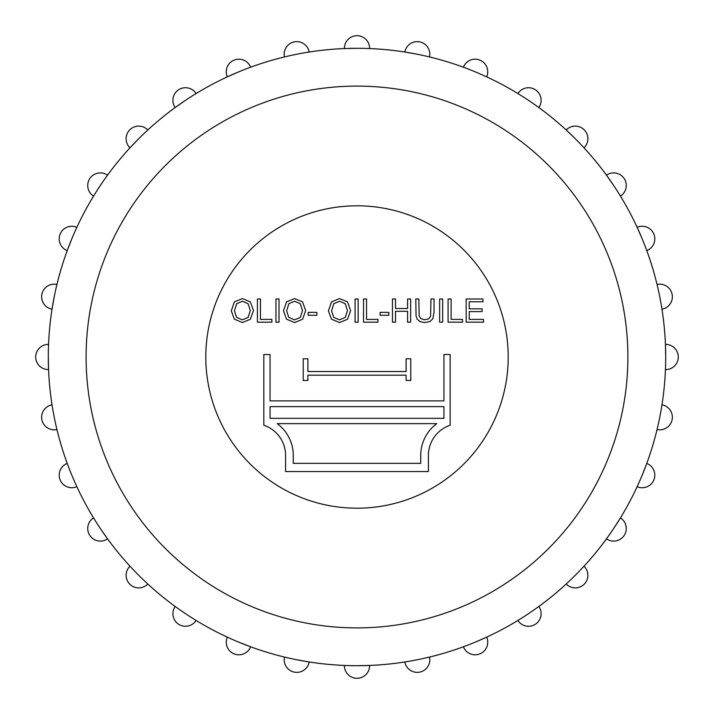 <?xml version="1.0" encoding="UTF-8"?>
<svg xmlns="http://www.w3.org/2000/svg" width="714" height="714" viewBox="0 0 714 714"><rect width="100%" height="100%" fill="white"/><g stroke="black" fill="none" stroke-linecap="round" stroke-linejoin="round"><path stroke-width="1.07" d="M48.302 357A308.698 308.698 0 0 1 363.301 48.365A308.698 308.698 0 0 1 665.439 369.593A308.698 308.698 0 0 1 350.699 665.635A308.698 308.698 0 0 1 48.302 357L48.561 369.593A12.602 12.602 0 0 1 35.7 357A12.602 12.602 0 0 1 48.561 344.407A12.602 12.602 0 0 0 35.7 357A12.602 12.602 0 0 0 48.561 369.593M260.458 319.39L271.873 319.39L271.873 322.175L257.406 322.175L257.406 298.988L260.458 298.988L260.458 319.39M294.596 298.604L302.566 301.906L305.672 310.599L302.558 319.274L294.596 322.541L286.528 319.167L283.476 310.867L286.555 301.888L294.596 298.604M294.561 319.872L300.299 317.435L302.504 310.599L300.273 303.691L294.623 301.272L288.884 303.646L286.617 310.929L288.822 317.4L294.561 319.872M308.171 315.258L308.171 312.375L316.882 312.375L316.882 315.258L308.171 315.258M339.516 319.872L345.255 317.435L347.459 310.599L345.219 303.691L339.578 301.272L333.822 303.646L331.573 310.929L333.777 317.4L339.516 319.872M339.543 298.604L347.522 301.906L350.619 310.599L347.504 319.274L339.543 322.541L331.474 319.167L328.422 310.867L331.51 301.888L339.543 298.604M434.041 312.393L432.791 318.81L430.042 321.478L424.955 322.541L419.957 321.603L417.181 319.149L416.057 316.016L415.807 298.988L418.841 298.988L419.154 315.927L420.742 318.605L424.705 319.765L428.793 318.837L430.569 316.356L430.988 298.988L434.041 298.988L434.041 312.393M439.637 322.175L439.637 298.988L442.689 298.988L442.689 322.175L439.637 322.175M451.114 298.988L451.114 319.39L462.547 319.39L462.547 322.175L448.08 322.175L448.08 298.988L451.114 298.988M469.241 311.607L469.241 319.39L483.494 319.39L483.494 322.175L466.188 322.175L466.188 298.988L482.95 298.988L482.95 301.763L469.241 301.763L469.241 308.832L482.093 308.832L482.093 311.607L469.241 311.607M293.267 463.359L420.733 463.359L420.733 455.443A39.529 39.529 0 0 1 436.781 423.643L277.219 423.643A39.529 39.529 0 0 1 293.267 455.443L293.267 463.359M270.053 406.632L270.053 418.324L443.947 418.324L443.947 406.632L270.053 406.632M263.814 354.528L270.053 354.528L270.053 400.893L443.947 400.893L443.947 354.528L450.141 354.528L450.141 425.249A31.844 31.844 0 0 0 428.418 455.443L428.418 471.57L285.582 471.57L285.582 455.443A31.844 31.844 0 0 0 263.814 425.232L263.814 354.528M410.773 380.473L406.096 380.473L406.096 375.171L307.904 375.171L307.904 380.473L303.227 380.473L303.227 358.785L307.904 358.785L307.904 371.539L406.096 371.539L406.096 358.785L410.773 358.785L410.773 380.473M366.55 298.988L366.55 319.39L377.983 319.39L377.983 322.175L363.515 322.175L363.515 298.988L366.55 298.988M407.587 308.502L407.587 298.988L410.639 298.988L410.639 322.175L407.587 322.175L407.587 311.277L395.511 311.277L395.511 322.175L392.468 322.175L392.468 298.988L395.511 298.988L395.511 308.502L407.587 308.502M380.116 315.258L380.116 312.375L388.809 312.375L388.809 315.258L380.116 315.258M355.081 322.175L355.081 298.988L358.133 298.988L358.133 322.175L355.081 322.175M275.961 322.175L275.961 298.988L279.004 298.988L279.004 322.175L275.961 322.175M242.412 298.604L250.382 301.906L253.488 310.599L250.373 319.274L242.412 322.541L234.344 319.167L231.291 310.867L234.371 301.888L242.412 298.604M242.376 319.872L248.115 317.435L250.328 310.599L248.088 303.691L242.439 301.272L236.7 303.646L234.433 310.929L236.646 317.4L242.376 319.872M508.198 357A151.198 151.198 0 0 0 281.396 226.061A151.198 151.198 0 0 0 281.396 487.939A151.198 151.198 0 0 0 508.198 357M429.533 657.058A12.602 12.602 0 0 1 419.68 672.124A12.602 12.602 0 0 1 404.82 661.976M475.131 642.198L486.671 637.147A12.602 12.602 0 0 1 479.96 653.846A12.602 12.602 0 0 1 463.395 646.786M665.698 357L665.439 344.407A12.602 12.602 0 0 1 678.3 357A12.602 12.602 0 0 1 665.439 369.593A12.602 12.602 0 0 0 678.3 357A12.602 12.602 0 0 0 665.439 344.407M642.198 238.869L637.147 227.329A12.602 12.602 0 0 1 653.846 234.04A12.602 12.602 0 0 1 646.786 250.605A12.602 12.602 0 0 0 653.846 234.04A12.602 12.602 0 0 0 637.147 227.329M613.674 185.497L606.463 175.162A12.602 12.602 0 0 1 624.152 178.491A12.602 12.602 0 0 1 620.457 196.109A12.602 12.602 0 0 0 624.152 178.491A12.602 12.602 0 0 0 606.463 175.162M575.288 138.712L566.193 129.993A12.602 12.602 0 0 1 584.195 129.805A12.602 12.602 0 0 1 584.007 147.807A12.602 12.602 0 0 0 584.195 129.805A12.602 12.602 0 0 0 566.193 129.993M417.226 54.228L404.82 52.024A12.602 12.602 0 0 1 419.68 41.876A12.602 12.602 0 0 1 429.533 56.941A12.602 12.602 0 0 0 419.68 41.876A12.602 12.602 0 0 0 404.82 52.024M357 48.302L344.407 48.561A12.602 12.602 0 0 1 357 35.7A12.602 12.602 0 0 1 369.593 48.561A12.602 12.602 0 0 0 357 35.7A12.602 12.602 0 0 0 344.407 48.561M238.869 71.802L227.329 76.853A12.602 12.602 0 0 1 234.04 60.155A12.602 12.602 0 0 1 250.605 67.214A12.602 12.602 0 0 0 234.04 60.155A12.602 12.602 0 0 0 227.329 76.853M185.497 100.326L175.162 107.537A12.602 12.602 0 0 1 178.491 89.848A12.602 12.602 0 0 1 196.109 93.543A12.602 12.602 0 0 0 178.491 89.848A12.602 12.602 0 0 0 175.162 107.537M138.712 138.712L129.993 147.807A12.602 12.602 0 0 1 129.805 129.805A12.602 12.602 0 0 1 147.807 129.993A12.602 12.602 0 0 0 129.805 129.805A12.602 12.602 0 0 0 129.993 147.807M71.802 238.869L67.214 250.605A12.602 12.602 0 0 1 60.155 234.04A12.602 12.602 0 0 1 76.853 227.329A12.602 12.602 0 0 0 60.155 234.04A12.602 12.602 0 0 0 67.214 250.605M54.228 296.774L52.024 309.18A12.602 12.602 0 0 1 41.876 294.32A12.602 12.602 0 0 1 56.941 284.467A12.602 12.602 0 0 0 41.876 294.32A12.602 12.602 0 0 0 52.024 309.18M100.326 528.503L107.537 538.838A12.602 12.602 0 0 1 89.848 535.509A12.602 12.602 0 0 1 93.543 517.891A12.602 12.602 0 0 0 89.848 535.509A12.602 12.602 0 0 0 107.537 538.838M238.869 642.198L250.605 646.786A12.602 12.602 0 0 1 234.04 653.846A12.602 12.602 0 0 1 227.329 637.147A12.602 12.602 0 0 0 234.04 653.846A12.602 12.602 0 0 0 250.605 646.786M296.774 659.772L309.18 661.976A12.602 12.602 0 0 1 294.32 672.124A12.602 12.602 0 0 1 284.467 657.058A12.602 12.602 0 0 0 294.32 672.124A12.602 12.602 0 0 0 309.18 661.976M357 665.698L369.593 665.439A12.602 12.602 0 0 1 357 678.3A12.602 12.602 0 0 1 344.407 665.439A12.602 12.602 0 0 0 357 678.3A12.602 12.602 0 0 0 369.593 665.439M613.674 528.503L620.457 517.891A12.602 12.602 0 0 1 624.152 535.509A12.602 12.602 0 0 1 606.463 538.838A12.602 12.602 0 0 0 624.152 535.509A12.602 12.602 0 0 0 620.457 517.891M642.198 475.131L646.786 463.395A12.602 12.602 0 0 1 653.846 479.96A12.602 12.602 0 0 1 637.147 486.671A12.602 12.602 0 0 0 653.846 479.96A12.602 12.602 0 0 0 646.786 463.395M538.838 606.463A12.602 12.602 0 0 1 535.509 624.152A12.602 12.602 0 0 1 517.891 620.457A12.602 12.602 0 0 0 535.509 624.152A12.602 12.602 0 0 0 538.838 606.463M584.007 566.193A12.602 12.602 0 0 1 584.195 584.195A12.602 12.602 0 0 1 566.193 584.007A12.602 12.602 0 0 0 584.195 584.195A12.602 12.602 0 0 0 584.007 566.193M661.976 404.82A12.602 12.602 0 0 1 672.124 419.68A12.602 12.602 0 0 1 657.058 429.533A12.602 12.602 0 0 0 672.124 419.68A12.602 12.602 0 0 0 661.976 404.82M657.058 284.467A12.602 12.602 0 0 1 672.124 294.32A12.602 12.602 0 0 1 661.976 309.18A12.602 12.602 0 0 0 672.124 294.32A12.602 12.602 0 0 0 657.058 284.467M517.891 93.543A12.602 12.602 0 0 1 535.509 89.848A12.602 12.602 0 0 1 538.838 107.537A12.602 12.602 0 0 0 535.509 89.848A12.602 12.602 0 0 0 517.891 93.543M463.395 67.214A12.602 12.602 0 0 1 479.96 60.155A12.602 12.602 0 0 1 486.671 76.853A12.602 12.602 0 0 0 479.96 60.155A12.602 12.602 0 0 0 463.395 67.214M284.467 56.941A12.602 12.602 0 0 1 294.32 41.876A12.602 12.602 0 0 1 309.18 52.024A12.602 12.602 0 0 0 294.32 41.876A12.602 12.602 0 0 0 284.467 56.941M93.543 196.109A12.602 12.602 0 0 1 89.848 178.491A12.602 12.602 0 0 1 107.537 175.162A12.602 12.602 0 0 0 89.848 178.491A12.602 12.602 0 0 0 93.543 196.109M56.941 429.533A12.602 12.602 0 0 1 41.876 419.68A12.602 12.602 0 0 1 52.024 404.82A12.602 12.602 0 0 0 41.876 419.68A12.602 12.602 0 0 0 56.941 429.533M76.853 486.671A12.602 12.602 0 0 1 60.155 479.96A12.602 12.602 0 0 1 67.214 463.395A12.602 12.602 0 0 0 60.155 479.96A12.602 12.602 0 0 0 76.853 486.671M147.807 584.007A12.602 12.602 0 0 1 129.805 584.195A12.602 12.602 0 0 1 129.993 566.193A12.602 12.602 0 0 0 129.805 584.195A12.602 12.602 0 0 0 147.807 584.007M196.109 620.457A12.602 12.602 0 0 1 178.491 624.152A12.602 12.602 0 0 1 175.162 606.463A12.602 12.602 0 0 0 178.491 624.152A12.602 12.602 0 0 0 196.109 620.457M86.099 357A270.901 270.901 0 0 1 492.446 122.397A270.901 270.901 0 0 1 492.446 591.603A270.901 270.901 0 0 1 86.099 357"/></g></svg>
